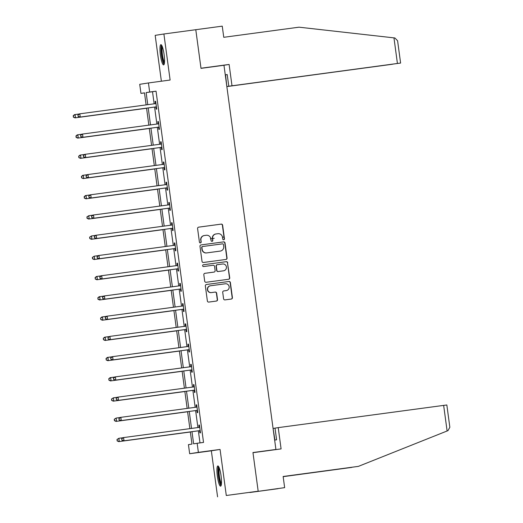 <?xml version="1.0" encoding="UTF-8"?>
<svg xmlns="http://www.w3.org/2000/svg" width="523" height="523" viewBox="0 0 523 523"><rect width="100%" height="100%" fill="white"/><g stroke="black" fill="none" stroke-linecap="round" stroke-linejoin="round"><path stroke-width="0.78" d="M223.7 239.763A0.902 0.883 81.1 0 0 224.459 238.756L222.628 225.223A1.288 1.262 81.1 0 0 221.203 224.119L198.668 227.152A1.288 1.262 81.1 0 0 197.589 228.59L199.42 242.123A0.902 0.883 81.1 0 0 200.433 242.894A0.902 0.883 81.1 0 0 201.172 241.888L200.937 240.135A4.112 4.04 81.1 0 1 204.388 235.52L206.265 235.272A4.112 4.04 81.1 0 1 210.821 238.802L211.063 240.554A0.902 0.883 81.1 0 0 212.077 241.325A0.902 0.883 81.1 0 0 212.815 240.319L212.58 238.566A4.112 4.04 81.1 0 1 216.032 233.958L217.908 233.703A4.112 4.04 81.1 0 1 222.465 237.239L222.706 238.991A0.902 0.883 81.1 0 0 223.7 239.763M223.602 239.769A0.902 0.883 81.1 0 0 224.223 238.789L222.393 225.263A1.288 1.262 81.1 0 0 220.968 224.158L198.557 227.172M200.316 242.901A0.902 0.883 81.1 0 0 200.937 241.92L200.937 240.135M211.959 241.338A0.902 0.883 81.1 0 0 212.58 240.358L212.58 238.566M221.052 475.78A10.212 1.863 -97.7 0 0 217.856 465.947A10.212 1.863 -97.7 0 0 217.378 476.348A10.212 1.863 -97.7 0 0 220.575 486.181A10.212 1.863 -97.7 0 0 221.052 475.78M164.091 54.49A10.212 1.863 -97.7 0 0 160.894 44.658A10.212 1.863 -97.7 0 0 160.417 55.065A10.212 1.863 -97.7 0 0 163.614 64.898A10.212 1.863 -97.7 0 0 164.091 54.49M223.589 298.79A1.288 1.262 81.1 0 0 225.014 299.895L231.336 299.045A1.288 1.262 81.1 0 0 232.415 297.607L230.382 282.583A1.288 1.262 81.1 0 0 228.956 281.479L206.422 284.505A1.288 1.262 81.1 0 0 205.343 285.95L207.376 300.973A1.288 1.262 81.1 0 0 208.801 302.078L216.437 301.052A1.288 1.262 81.1 0 0 217.516 299.607L216.646 293.181A1.288 1.262 81.1 0 0 215.221 292.076L211.436 292.586A3.439 3.38 81.1 0 1 207.631 289.664A3.439 3.38 81.1 0 1 210.514 285.774L225.348 283.78A3.439 3.38 81.1 0 1 229.152 286.696A3.439 3.38 81.1 0 1 226.269 290.585L223.798 290.919A1.288 1.262 81.1 0 0 222.72 292.364L223.589 298.79M226.845 86.524L225.537 74.809L227.211 74.547L228.786 86.223L400.605 63.061L397.421 63.473L393.963 37.872L299.012 27.183L223.759 37.303L222.249 26.15L163.895 33.988L170.119 80.039L148.44 82.954L149.663 92.035L156.044 91.172L203.532 442.419L197.158 443.275L198.38 452.356L189.666 453.722L188.437 444.642L191.974 444.086L190.32 431.9M195.785 29.7L201.009 68.356L223.968 65.27L275.915 449.46L252.955 452.545L258.179 491.202L226.289 495.49L220.065 449.44L198.38 452.356M225.982 259.454A1.288 1.262 81.1 0 0 227.06 258.009L225.027 242.986A1.288 1.262 81.1 0 0 223.602 241.881L201.067 244.914A1.288 1.262 81.1 0 0 199.989 246.353L202.022 261.376A1.288 1.262 81.1 0 0 203.447 262.481L225.982 259.454M228.531 279.262A1.288 1.262 81.1 0 0 229.499 277.844L227.472 262.821L229.734 277.805A1.288 1.262 81.1 0 1 228.656 279.249L206.121 282.283A1.288 1.262 81.1 0 1 204.696 281.178L203.826 274.745A1.288 1.262 81.1 0 1 204.911 273.307L214.051 272.078A1.288 1.262 81.1 0 0 215.13 270.633L214.554 266.37A1.288 1.262 81.1 0 0 213.129 265.266L203.61 266.54A0.902 0.883 81.1 0 1 202.617 265.776A0.902 0.883 81.1 0 1 203.355 264.762L203.369 264.762A0.902 0.883 81.1 0 0 203.355 264.762M203.369 264.762L226.282 261.677A1.288 1.262 81.1 0 1 227.708 262.781M258.179 491.202L226.289 495.49M163.895 33.988L155.174 35.355L161.378 81.215M269.522 450.46L275.915 449.46M156.044 91.172L152.507 91.728L154.141 103.816M154.579 107.071L156.88 124.049M157.318 127.305L159.613 144.283M160.051 147.538L162.352 164.516M162.79 167.772L165.085 184.75M165.523 188.005L167.824 204.99M168.262 208.239L170.557 225.223M170.995 228.479L173.29 245.457M173.734 248.713L176.029 265.691M176.467 268.946L178.761 285.924M179.206 289.18L181.501 306.158M181.939 309.413L184.233 326.391M184.678 329.647L186.973 346.625M187.411 349.88L189.705 366.858M190.15 370.114L192.444 387.098M192.882 390.348L195.177 407.332M195.622 410.588L197.916 427.566M198.354 430.821L199.989 442.896M155.847 107.071L156.129 109.176L156.717 109.085L155.664 101.299L155.076 101.39L155.364 103.489M158.58 127.311L158.868 129.41L159.456 129.318L158.404 121.532L157.815 121.624L158.096 123.722M161.319 147.545L161.6 149.643L162.189 149.552L161.136 141.766L160.548 141.857L160.836 143.962M164.052 167.778L164.34 169.877L164.928 169.785L163.876 161.999L163.287 162.097L163.568 164.196M166.791 188.012L167.072 190.111L167.661 190.019L166.608 182.239L166.02 182.331L166.307 184.429M169.524 208.246L169.812 210.344L170.4 210.253L169.347 202.473L168.759 202.564L169.04 204.663M172.263 228.479L172.544 230.578L173.133 230.486L172.08 222.706L171.492 222.798L171.779 224.897M174.996 248.713L175.283 250.811L175.872 250.72L174.819 242.94L174.231 243.032L174.512 245.13M177.735 268.946L178.016 271.045L178.605 270.953L177.552 263.174L176.964 263.265L177.245 265.364M180.468 289.18L180.749 291.285L181.344 291.193L180.291 283.407L179.703 283.499L179.984 285.597M183.207 309.42L183.488 311.518L184.076 311.427L183.024 303.641L182.435 303.732L182.717 305.831M185.94 329.653L186.221 331.752L186.816 331.66L185.763 323.874L185.168 323.966L185.456 326.071M188.672 349.887L188.96 351.986L189.548 351.894L188.496 344.108L187.907 344.199L188.188 346.304M191.411 370.121L191.693 372.219L192.281 372.128L191.235 364.348L190.64 364.439L190.928 366.538M194.144 390.354L194.432 392.453L195.02 392.361L193.968 384.582L193.379 384.673L193.66 386.772M196.883 410.588L197.164 412.686L197.753 412.595L196.7 404.815L196.112 404.907L196.4 407.005M199.616 430.821L199.904 432.92L200.492 432.828L199.44 425.049L198.851 425.14L199.132 427.239M220.065 449.44L211.344 450.806L217.575 496.85M211.344 450.806L189.666 453.722M144.492 92.917L140.948 93.395L139.719 84.314L148.44 82.954M191.98 431.678L193.621 443.831L197.158 443.275M149.663 92.035L146.133 92.584L147.767 104.672M148.205 107.928L150.5 124.905M150.938 128.161L153.239 145.139M153.677 148.395L155.972 165.379M156.41 168.628L158.711 185.613M159.149 188.868L161.444 205.846M161.882 209.102L164.176 226.08M164.621 229.336L166.915 246.313M167.353 249.569L169.648 266.547M170.093 269.803L172.387 286.781M172.825 290.036L175.12 307.014M175.565 310.27L177.859 327.248M178.297 330.503L180.592 347.481M181.036 350.737L183.331 367.721M183.769 370.977L186.064 387.955M186.508 391.211L188.803 408.188M189.241 411.444L191.536 428.422M146.113 104.894L144.479 92.846L140.948 93.395M189.882 428.644L187.587 411.666M187.149 408.411L184.854 391.433M184.41 388.177L182.115 371.199M181.677 367.944L179.382 350.959M178.938 347.71L176.643 330.726M176.205 327.47L173.911 310.492M173.466 307.236L171.171 290.258M170.733 287.003L168.439 270.025M167.994 266.769L165.699 249.791M165.261 246.536L162.967 229.558M162.522 226.302L160.228 209.324M159.79 206.069L157.495 189.091M157.05 185.835L154.756 168.851M154.318 165.601L152.023 148.617M151.578 145.361L149.284 128.383M148.846 125.128L146.551 108.15M152.507 91.728L146.133 92.584M155.076 101.39L155.671 101.312M157.815 121.624L158.404 121.545M160.548 141.857L161.143 141.779M163.287 162.097L163.876 162.012M166.02 182.331L166.615 182.246M168.759 202.564L169.347 202.486M171.492 222.798L172.08 222.72M174.231 243.032L174.819 242.953M176.964 263.265L177.552 263.187M179.703 283.499L180.291 283.42M182.435 303.732L183.024 303.654M185.168 323.966L185.763 323.887M187.907 344.199L188.496 344.121M190.64 364.439L191.235 364.354M193.379 384.673L193.968 384.595M196.112 404.907L196.707 404.828M198.851 425.14L199.44 425.062M215.796 233.99A4.112 4.04 81.1 0 0 212.345 238.606M204.153 235.559A4.112 4.04 81.1 0 0 200.695 240.168M225.858 259.467A1.288 1.262 81.1 0 0 226.825 258.048L224.792 243.025A1.288 1.262 81.1 0 0 223.367 241.92L200.956 244.934M223.465 244.62A0.902 0.883 81.1 0 0 222.471 243.849L202.689 246.51A0.902 0.883 81.1 0 0 201.93 247.516L202.179 249.366A4.112 4.04 81.1 0 0 206.742 252.903L220.261 251.079A4.112 4.04 81.1 0 0 223.713 246.47L223.465 244.62M202.649 246.516L202.453 246.549A0.902 0.883 81.1 0 0 201.695 247.556L201.93 247.516M220.19 251.092A4.112 4.04 81.1 0 1 220.026 251.118L206.5 252.936A4.112 4.04 81.1 0 1 201.943 249.399L201.695 247.556M204.8 273.326L213.809 272.11A1.288 1.262 81.1 0 0 213.842 272.11A1.288 1.262 81.1 0 0 213.861 272.104M203.277 264.775L226.282 261.677M223.53 270.796A3.439 3.38 81.1 0 0 226.413 266.907A3.439 3.38 81.1 0 0 222.608 263.991L217.385 264.69A1.288 1.262 81.1 0 0 216.306 266.135L216.882 270.398A1.288 1.262 81.1 0 0 218.307 271.502L223.295 270.836A3.439 3.38 81.1 0 0 223.439 270.816M217.333 264.697L217.15 264.73A1.288 1.262 81.1 0 0 216.071 266.168L216.306 266.135M223.295 270.836L218.071 271.542A1.288 1.262 81.1 0 1 216.646 270.437L216.071 266.168M227.472 262.821A1.288 1.262 81.1 0 0 226.047 261.716M226.178 290.605A3.439 3.38 81.1 0 1 226.034 290.625L223.687 290.938M210.279 285.806A3.439 3.38 81.1 0 0 207.396 289.703A3.439 3.38 81.1 0 0 211.2 292.619L211.436 292.586M216.313 301.065A1.288 1.262 81.1 0 0 217.28 299.646L216.411 293.213A1.288 1.262 81.1 0 0 214.986 292.109L211.2 292.619M231.212 299.064A1.288 1.262 81.1 0 0 232.179 297.639L230.146 282.616A1.288 1.262 81.1 0 0 228.721 281.511L206.31 284.525M79.091 114.014L75.09 114.55L75.528 117.793L74.939 117.884L146.564 108.254M73.56 117.067L73.383 115.773L73.325 117.106L75.528 117.793L146.564 108.241M73.148 115.812L74.501 114.642L75.09 114.55L73.383 115.773M74.939 117.884L73.325 117.106M77.862 115.073L78.273 116.335L77.862 115.073L79.215 113.903L155.311 103.659A1.308 1.288 81.1 0 0 155.776 103.502L155.952 103.397M78.097 115.034L79.803 113.811L80.241 117.054L79.653 117.145L155.161 106.993A1.308 1.288 81.1 0 1 155.651 107.025L156.469 107.235M156.436 106.98L156.24 106.934A1.308 1.288 81.1 0 0 155.749 106.901L80.241 117.054L78.273 116.335M154.9 103.711A1.308 1.288 81.1 0 0 155.187 103.593L155.919 103.168M78.038 116.368L79.653 117.145M164.359 63.394A8.832 1.608 82.3 0 1 162.49 59.23A8.832 1.608 82.3 0 1 162.006 45.913M162.411 46.913A8.178 1.491 -97.7 0 0 163.183 58.805A8.178 1.491 -97.7 0 0 164.484 62.315M161.483 45.017A10.146 1.85 -97.7 0 0 162.372 59.91A10.146 1.85 -97.7 0 0 164.091 64.394M221.321 484.684A8.832 1.608 82.3 0 1 219.451 480.519A8.832 1.608 82.3 0 1 218.967 467.196M219.372 468.203A8.178 1.491 -97.7 0 0 220.144 480.094A8.178 1.491 -97.7 0 0 221.445 483.605M218.444 466.307A10.146 1.85 -97.7 0 0 219.333 481.199A10.146 1.85 -97.7 0 0 221.046 485.684M393.963 37.872L394.891 37.976L397.591 40.755L400.605 63.061M226.851 86.589L392.538 64.198M227.113 86.485L392.544 64.237M228.786 86.223L397.421 63.473M223.36 65.349L229.113 64.447L231.99 85.72M200.989 68.232L229.113 64.447M225.537 74.809L227.211 74.586M351.698 467.418L283.159 476.662L352.136 467.242M252.969 452.683L281.093 448.904L278.223 427.631L446.838 404.965L449.852 427.271L447.976 430.638L358.392 466.372L283.139 476.492L284.649 487.645L263.788 490.587L277.935 488.58M277.955 488.691L249.778 492.509L284.649 487.645M278.223 427.631L275.013 428.128L276.595 439.804L274.921 440.065L273.071 428.435M358.392 466.372L283.139 476.525M275.02 428.167L273.339 428.389M81.823 134.248L77.822 134.784L78.26 138.026L77.672 138.118L149.297 128.488M76.299 137.307L76.123 136.006L76.057 137.34L78.26 138.026L149.297 128.475M75.887 136.045L77.234 134.875L77.822 134.784L76.123 136.006M77.672 138.118L76.057 137.34M84.563 154.481L80.562 155.017L81 158.26L80.411 158.351L152.036 148.722M79.032 157.541L78.855 156.24L78.796 157.573L81 158.26L152.036 148.709M78.62 156.279L79.973 155.109L80.562 155.017L78.855 156.24M80.411 158.351L78.796 157.573M80.601 135.307L80.771 136.608L80.601 135.307L81.948 134.136L158.044 123.892A1.308 1.288 81.1 0 0 158.508 123.735L158.685 123.631M80.836 135.274L82.536 134.045L82.974 137.288L82.386 137.379L157.894 127.226A1.308 1.288 81.1 0 1 158.384 127.259L159.208 127.468M159.169 127.213L158.972 127.167A1.308 1.288 81.1 0 0 158.482 127.135L82.974 137.288L81.006 136.568M157.632 123.951A1.308 1.288 81.1 0 0 157.92 123.827L158.659 123.402M80.771 136.608L82.386 137.379M83.334 155.54L83.51 156.841L83.334 155.54L84.687 154.377L160.783 144.126A1.308 1.288 81.1 0 0 161.247 143.969L161.424 143.864M83.569 155.508L85.275 154.285L85.713 157.528L85.125 157.619L160.633 147.46A1.308 1.288 81.1 0 1 161.123 147.493L161.94 147.708M161.908 147.453L161.712 147.401A1.308 1.288 81.1 0 0 161.221 147.368L85.713 157.528L83.745 156.802M160.371 144.185A1.308 1.288 81.1 0 0 160.659 144.06L161.391 143.635M83.51 156.841L85.125 157.619M87.295 174.715L83.294 175.251L83.732 178.493L83.144 178.585L154.769 168.955M81.765 177.774L81.595 176.473L81.529 177.807L83.732 178.493L154.769 168.942M81.359 176.513L82.706 175.342L83.294 175.251L81.595 176.473M83.144 178.585L81.529 177.807M90.034 194.948L86.034 195.484L86.472 198.727L85.883 198.818L157.508 189.189M84.504 198.008L84.327 196.707L84.268 198.047L86.472 198.727L157.508 189.176M84.092 196.746L85.445 195.576L86.034 195.484L84.327 196.707M85.883 198.818L84.268 198.047M92.767 215.182L88.766 215.718L89.204 218.96L88.616 219.059L160.241 209.422M87.236 218.241L87.066 216.947L87.001 218.281L89.204 218.96L160.241 209.409M86.831 216.98L88.766 215.718L87.066 216.947M88.616 219.059L87.001 218.281M86.073 175.774L86.243 177.075L86.073 175.774L87.419 174.61L163.516 164.359A1.308 1.288 81.1 0 0 163.98 164.202L164.157 164.104M86.308 175.741L88.008 174.519L88.446 177.761L87.857 177.853L163.366 167.693A1.308 1.288 81.1 0 1 163.856 167.726L164.68 167.942M164.64 167.687L164.444 167.635A1.308 1.288 81.1 0 0 163.954 167.602L88.446 177.761L86.478 177.036M163.104 164.418A1.308 1.288 81.1 0 0 163.392 164.294L164.124 163.876M86.243 177.075L87.857 177.853M88.805 196.007L88.982 197.308L88.805 196.007L90.159 194.844L166.255 184.593A1.308 1.288 81.1 0 0 166.719 184.436L166.896 184.338M89.041 195.975L90.747 194.752L91.185 197.995L90.597 198.086L166.105 187.927A1.308 1.288 81.1 0 1 166.589 187.96L167.412 188.175M167.38 187.92L167.183 187.868A1.308 1.288 81.1 0 0 166.693 187.835L91.185 197.995L89.217 197.269M165.837 184.652A1.308 1.288 81.1 0 0 166.131 184.527L166.863 184.109M88.982 197.308L90.597 198.086M91.545 216.247L91.715 217.542L91.545 216.247L92.891 215.077L168.988 204.833A1.308 1.288 81.1 0 0 169.452 204.67L169.629 204.571M91.78 216.208L93.48 214.986L93.918 218.228L93.329 218.32L168.837 208.167A1.308 1.288 81.1 0 1 169.328 208.193L170.152 208.409M170.112 208.154L169.916 208.102A1.308 1.288 81.1 0 0 169.426 208.076L93.918 218.228L91.95 217.503M168.576 204.885A1.308 1.288 81.1 0 0 168.864 204.761L169.596 204.343M91.715 217.542L93.329 218.32M95.506 235.415L91.505 235.958L91.943 239.201L91.355 239.292L162.98 229.656M89.976 238.475L89.799 237.181L89.74 238.514L91.943 239.201L162.98 229.643M89.564 237.213L91.505 235.958L89.799 237.181M91.355 239.292L89.74 238.514M94.277 236.481L94.454 237.775L94.277 236.481L95.624 235.311L171.727 225.067A1.308 1.288 81.1 0 0 172.191 224.903L172.368 224.805M94.513 236.442L96.219 235.219L96.657 238.462L96.069 238.553L171.577 228.401A1.308 1.288 81.1 0 1 172.06 228.427L172.884 228.643M172.851 228.388L172.655 228.335A1.308 1.288 81.1 0 0 172.165 228.309L96.657 238.462L94.689 237.736M171.309 225.119A1.308 1.288 81.1 0 0 171.596 225.001L172.335 224.576M94.454 237.775L96.069 238.553M98.239 255.649L94.238 256.192L94.676 259.434L94.088 259.526L165.713 249.889M92.708 258.708L92.538 257.414L92.473 258.748L94.676 259.434L165.713 249.876M92.296 257.447L94.238 256.192L92.538 257.414M94.088 259.526L92.473 258.748M214.221 238.311L210.364 238.821M223.981 237.03L222.465 237.239M97.01 256.715L97.422 257.976L97.01 256.715L98.363 255.544L174.46 245.3A1.308 1.288 81.1 0 0 174.924 245.143L175.1 245.039M97.252 256.675L98.952 255.453L99.39 258.695L98.801 258.787L174.309 248.634A1.308 1.288 81.1 0 1 174.8 248.66L175.617 248.876M175.584 248.621L175.388 248.569A1.308 1.288 81.1 0 0 174.898 248.543L99.39 258.695L97.422 257.976M174.048 245.352A1.308 1.288 81.1 0 0 174.336 245.235L175.068 244.81M97.186 258.009L98.801 258.787M96.827 279.759L168.452 270.123L96.827 279.759L95.212 278.981L95.271 277.648L95.212 278.981M100.978 275.883L96.977 276.425L97.415 279.668L95.448 278.942M95.036 277.687L96.382 276.517L96.977 276.425L95.271 277.648M99.749 276.948L100.161 278.21L99.749 276.948L101.096 275.778L177.199 265.534A1.308 1.288 81.1 0 0 177.663 265.377L177.84 265.272M99.985 276.909L101.691 275.686L102.129 278.929L101.534 279.021L177.049 268.868A1.308 1.288 81.1 0 1 177.532 268.894L178.356 269.11M178.323 268.855L178.121 268.802A1.308 1.288 81.1 0 0 177.637 268.776L102.129 278.929L100.161 278.21M176.781 265.586A1.308 1.288 81.1 0 0 177.068 265.468L177.807 265.043M99.926 278.243L101.534 279.021M99.56 299.993L171.184 290.363L99.56 299.993L97.945 299.215L98.004 297.881L97.945 299.215M103.711 296.123L99.71 296.659L100.148 299.901L98.18 299.176M97.768 297.92L99.122 296.75L99.71 296.659L98.004 297.881M102.482 297.182L102.894 298.443L102.482 297.182L103.835 296.011L179.932 285.767A1.308 1.288 81.1 0 0 180.396 285.61L180.572 285.506M102.717 297.142L104.423 295.92L104.862 299.163L104.273 299.254L179.781 289.101A1.308 1.288 81.1 0 1 180.272 289.134L181.089 289.343M181.056 289.088L180.86 289.036A1.308 1.288 81.1 0 0 180.37 289.01L104.862 299.163L102.894 298.443M179.52 285.82A1.308 1.288 81.1 0 0 179.807 285.702L180.54 285.277M102.658 298.476L104.273 299.254M102.292 320.226L173.924 310.597L102.292 320.226L100.684 319.448L100.743 318.115L100.684 319.448M106.45 316.356L102.449 316.892L102.887 320.135L100.919 319.416M100.508 318.154L101.854 316.984L102.449 316.892L100.743 318.115M105.221 317.415L105.398 318.716L105.221 317.415L106.568 316.245L182.671 306.001A1.308 1.288 81.1 0 0 183.128 305.844L183.311 305.739M105.456 317.376L107.156 316.154L107.601 319.396L107.006 319.488L182.52 309.335A1.308 1.288 81.1 0 1 183.004 309.368L183.828 309.577M183.795 309.322L183.593 309.276A1.308 1.288 81.1 0 0 183.109 309.243L107.601 319.396L105.633 318.677M182.252 306.06A1.308 1.288 81.1 0 0 182.54 305.935L183.279 305.51M105.398 318.716L107.006 319.488M105.031 340.46L176.656 330.83L105.031 340.46L103.417 339.682L103.476 338.348L103.417 339.682M109.183 336.59L105.182 337.126L105.62 340.368L103.652 339.649M103.24 338.388L104.593 337.217L105.182 337.126L103.476 338.348M107.954 337.649L108.13 338.95L107.954 337.649L109.895 336.387L185.404 326.234A1.308 1.288 81.1 0 0 185.868 326.077L186.044 325.973M108.189 337.616L109.895 336.387L110.333 339.63L109.745 339.728L185.253 329.568A1.308 1.288 81.1 0 1 185.743 329.601L186.561 329.81M186.528 329.562L186.332 329.51A1.308 1.288 81.1 0 0 185.842 329.477L110.333 339.63L108.366 338.911M184.992 326.293A1.308 1.288 81.1 0 0 185.279 326.169L186.011 325.744M108.13 338.95L109.745 339.728M107.764 360.693L179.396 351.064L107.764 360.693L106.156 359.916L106.215 358.582L106.156 359.916M111.922 356.823L107.915 357.359L108.359 360.602L106.391 359.883M105.979 358.621L107.326 357.451L107.915 357.359L106.215 358.582M110.693 357.882L110.869 359.183L110.693 357.882L112.04 356.719L188.143 346.468A1.308 1.288 81.1 0 0 188.6 346.311L188.777 346.213M110.928 357.85L112.628 356.627L113.066 359.87L112.478 359.961L187.986 349.802A1.308 1.288 81.1 0 1 188.476 349.835L189.3 350.05M189.267 349.795L189.065 349.743A1.308 1.288 81.1 0 0 188.581 349.71L113.066 359.87L111.105 359.144M187.724 346.527A1.308 1.288 81.1 0 0 188.012 346.403L188.751 345.978M110.869 359.183L112.478 359.961M110.503 380.927L182.128 371.297L110.503 380.927L108.889 380.149L108.947 378.815L108.889 380.149M114.655 377.057L110.654 377.593L111.092 380.836L109.124 380.116M108.712 378.855L110.065 377.684L110.654 377.593L108.947 378.815M113.426 378.116L113.602 379.417L113.426 378.116L114.779 376.952L190.875 366.701A1.308 1.288 81.1 0 0 191.34 366.545L191.516 366.446M113.661 378.083L115.367 376.861L115.805 380.103L115.217 380.195L190.725 370.036A1.308 1.288 81.1 0 1 191.215 370.068L192.033 370.284M192 370.029L191.804 369.977A1.308 1.288 81.1 0 0 191.313 369.944L115.805 380.103L113.837 379.378M190.464 366.76A1.308 1.288 81.1 0 0 190.751 366.636L191.483 366.218M113.602 379.417L115.217 380.195M117.387 397.29L113.386 397.826L113.824 401.069L113.236 401.167L184.867 391.531M111.863 400.35L111.687 399.056L111.628 400.389L113.824 401.069L184.861 391.518M111.451 399.088L113.386 397.826L111.687 399.056M113.236 401.167L111.628 400.389M116.165 398.356L116.341 399.65L116.165 398.356L117.512 397.186L193.615 386.935A1.308 1.288 81.1 0 0 194.072 386.778L194.249 386.68M116.4 398.317L118.1 397.094L118.538 400.337L117.95 400.428L193.458 390.276A1.308 1.288 81.1 0 1 193.948 390.302L194.772 390.518M194.739 390.263L194.536 390.21A1.308 1.288 81.1 0 0 194.053 390.178L118.538 400.337L116.577 399.611M193.196 386.994A1.308 1.288 81.1 0 0 193.484 386.87L194.223 386.451M116.341 399.65L117.95 400.428M115.975 421.401L187.6 411.764L115.975 421.401L114.36 420.623L114.419 419.289L114.36 420.623M120.127 417.524L116.126 418.067L116.564 421.309L114.596 420.584M114.184 419.322L116.126 418.067L114.419 419.289M118.898 418.59L119.074 419.884L118.898 418.59L120.251 417.419L196.347 407.175A1.308 1.288 81.1 0 0 196.811 407.012L196.988 406.914M119.133 418.55L120.839 417.328L121.277 420.57L120.689 420.662L196.197 410.509A1.308 1.288 81.1 0 1 196.687 410.535L197.504 410.751M197.472 410.496L197.276 410.444A1.308 1.288 81.1 0 0 196.785 410.418L121.277 420.57L119.309 419.845M195.935 407.227A1.308 1.288 81.1 0 0 196.223 407.11L196.955 406.685M119.074 419.884L120.689 420.662M118.708 441.634L190.339 431.998L118.708 441.634L117.1 440.856L117.159 439.523L117.1 440.856M122.859 437.758L118.858 438.3L119.296 441.543L117.335 440.817M116.923 439.555L118.858 438.3L117.159 439.523M121.637 438.823L122.049 440.085L121.637 438.823L122.983 437.653L199.08 427.409A1.308 1.288 81.1 0 0 199.544 427.252L199.721 427.147M121.872 438.784L123.572 437.561L124.01 440.804L123.421 440.896L198.93 430.743A1.308 1.288 81.1 0 1 199.42 430.769L200.244 430.985M200.204 430.73L200.008 430.677A1.308 1.288 81.1 0 0 199.525 430.651L124.01 440.804L122.049 440.085M198.668 427.461A1.308 1.288 81.1 0 0 198.956 427.343L199.694 426.918M121.813 440.118L123.421 440.896M156.24 106.934L155.651 107.025M155.749 106.901L155.161 106.993M155.776 103.502L155.187 103.593M447.113 430.985L443.648 405.384M158.972 127.167L158.384 127.259M158.482 127.135L157.894 127.226M158.508 123.735L157.92 123.827M161.712 147.401L161.123 147.493M161.221 147.368L160.633 147.46M161.247 143.969L160.659 144.06M164.444 167.635L163.856 167.726M163.954 167.602L163.366 167.693M163.98 164.202L163.392 164.294M167.183 187.868L166.589 187.96M166.693 187.835L166.105 187.927M166.719 184.436L166.131 184.527M169.916 208.102L169.328 208.193M169.426 208.076L168.837 208.167M169.452 204.67L168.864 204.761M172.655 228.335L172.06 228.427M172.165 228.309L171.577 228.401M172.191 224.903L171.596 225.001M175.388 248.569L174.8 248.66M174.898 248.543L174.309 248.634M174.924 245.143L174.336 245.235M178.121 268.802L177.532 268.894M177.637 268.776L177.049 268.868M177.663 265.377L177.068 265.468M180.86 289.036L180.272 289.134M180.37 289.01L179.781 289.101M180.396 285.61L179.807 285.702M183.593 309.276L183.004 309.368M183.109 309.243L182.52 309.335M183.128 305.844L182.54 305.935M186.332 329.51L185.743 329.601M185.842 329.477L185.253 329.568M185.868 326.077L185.279 326.169M189.065 349.743L188.476 349.835M188.581 349.71L187.986 349.802M188.6 346.311L188.012 346.403M191.804 369.977L191.215 370.068M191.313 369.944L190.725 370.036M191.34 366.545L190.751 366.636M194.536 390.21L193.948 390.302M194.053 390.178L193.458 390.276M194.072 386.778L193.484 386.87M197.276 410.444L196.687 410.535M196.785 410.418L196.197 410.509M196.811 407.012L196.223 407.11M200.008 430.677L199.42 430.769M199.525 430.651L198.93 430.743M199.544 427.252L198.956 427.343"/></g></svg>

